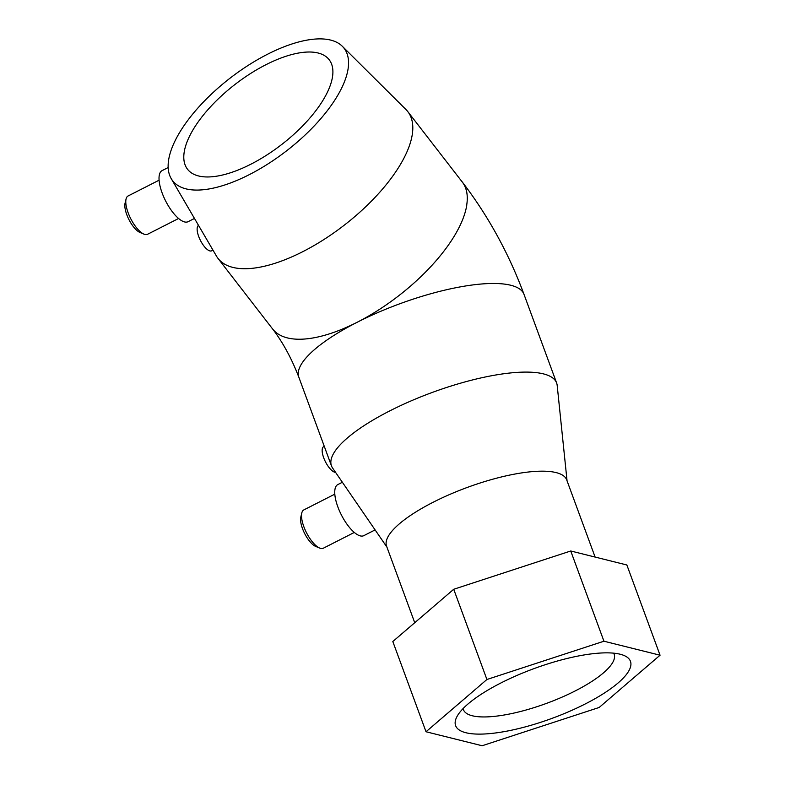 <?xml version="1.0" encoding="UTF-8"?>
<svg xmlns="http://www.w3.org/2000/svg" width="785" height="785" viewBox="0 0 785 785"><rect width="100%" height="100%" fill="white"/><g stroke="black" fill="none" stroke-linecap="round" stroke-linejoin="round"><path stroke-width="1.18" d="M171.238 178.656A108.33 46.011 -37.7 0 0 249.051 174.77A108.33 46.011 -37.7 0 0 342.329 46.286A108.33 46.011 -37.7 0 0 267.636 54.194A108.33 46.011 -37.7 0 0 171.238 178.656L216.434 256.057A119.968 50.947 -37.7 0 0 218.014 258.412A119.968 50.947 -37.7 0 0 302.608 251.759A119.968 50.947 -37.7 0 0 407.778 111.588L462.277 182.032A119.968 50.947 142.3 0 1 466.741 204.875A119.968 50.947 -37.7 0 0 462.286 182.002A119.968 50.947 -37.7 0 0 461.747 181.335M595.108 557.065L566.711 479.9A95.966 27.259 159.8 0 0 433.222 502.214A95.966 27.259 159.8 0 0 386.573 546.174L414.735 622.721M567.055 480.822L557.183 385.415A119.968 34.069 159.8 0 0 556.624 382.992A119.968 34.069 159.8 0 0 389.772 410.889A119.968 34.069 159.8 0 0 331.456 465.839A119.968 34.069 159.8 0 0 332.595 468.046L386.917 547.096M218.014 258.412L272.572 328.925A119.968 50.947 -37.7 0 0 357.165 322.272A119.968 50.947 -37.7 0 0 466.8 204.954L466.741 204.875M407.778 111.588A119.968 50.947 -37.7 0 0 405.904 109.468L342.329 46.286M354.31 532.446L323.302 548.224A21.489 7.948 -117 0 1 320.673 548.411A21.489 7.948 -117 0 1 319.681 548.077A21.489 7.948 -117 0 1 306.474 532.681A21.489 7.948 -117 0 1 301.803 512.939A21.489 7.948 -117 0 1 303.815 509.926L334.822 494.148M319.681 548.077L315.698 546.419A17.908 6.623 -117 0 1 304.688 533.584A17.908 6.623 -117 0 1 300.792 517.138L301.803 512.939M375.102 529.904L363.798 535.655A28.652 10.588 -117 0 1 360.295 535.9A28.652 10.588 -117 0 1 339.473 510.917A28.652 10.588 -117 0 1 337.815 484.58L342.368 482.265M324.274 446.341L323.675 446.645A14.326 5.299 63 0 0 324.509 459.804A14.326 5.299 63 0 0 334.91 472.295A14.326 5.299 63 0 0 335.587 472.393M463.121 708.551A80.305 22.804 159.8 0 0 463.415 709.65A80.305 22.804 159.8 0 0 575.111 690.977A80.305 22.804 159.8 0 0 614.145 654.19A80.305 22.804 159.8 0 0 613.664 653.159M500.899 682.979A93.15 26.454 -20.2 0 1 623.83 655.406A93.15 26.454 -20.2 0 1 585.178 703.988A93.15 26.454 -20.2 0 1 490.988 733.494A93.15 26.454 -20.2 0 1 456.831 716.852A93.15 26.454 -20.2 0 1 500.899 682.979M168.186 167.529L162.083 170.63A28.652 10.588 63 0 0 159.208 175.654A28.652 10.588 63 0 0 168.961 206.838A28.652 10.588 63 0 0 188.076 221.694L194.474 218.446M159.09 180.197L128.083 195.975A21.489 7.948 63 0 0 126.071 198.988A21.489 7.948 63 0 0 125.924 199.733A21.489 7.948 63 0 0 131.066 219.349A21.489 7.948 63 0 0 143.949 234.126A21.489 7.948 63 0 0 147.57 234.273L178.578 218.495M126.071 198.988L125.06 203.187A17.908 6.623 63 0 0 124.943 203.806A17.908 6.623 63 0 0 129.231 220.153A17.908 6.623 63 0 0 139.965 232.468L143.949 234.126M198.507 225.354A14.326 5.299 63 0 0 197.221 227.787A14.326 5.299 63 0 0 202.098 243.379A14.326 5.299 63 0 0 211.646 250.807L212.97 250.13M266.027 64.664A89.529 38.023 142.3 0 1 329.15 59.699A89.529 38.023 142.3 0 1 250.66 164.31A89.529 38.023 142.3 0 1 187.536 169.266A89.529 38.023 142.3 0 1 266.027 64.664M570.744 550.991L626.862 564.984L660.057 655.21L603.94 641.217L570.744 550.991L453.72 589.27L392.814 641.531L426.019 731.757L482.137 745.75L599.161 707.471L660.057 655.21M603.94 641.217L486.916 679.496L426.019 731.757M486.916 679.496L453.72 589.27M462.286 182.002C488.182 215.865 508.758 253.329 524.017 294.385A119.968 34.069 159.8 0 0 357.165 322.272A119.968 34.069 159.8 0 0 298.849 377.232C291.677 358.578 282.924 342.466 272.572 328.886M556.624 382.992L524.017 294.385M331.456 465.839L298.849 377.232"/></g></svg>

